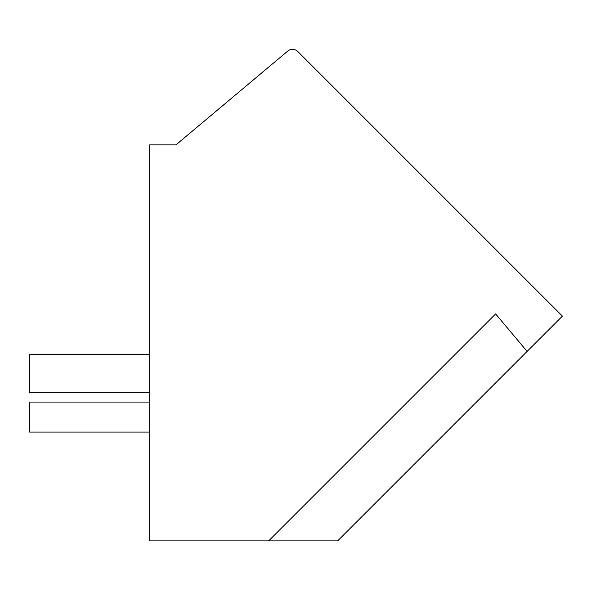 <?xml version="1.0" encoding="UTF-8"?>
<svg xmlns="http://www.w3.org/2000/svg" width="592" height="592" viewBox="0 0 592 592"><rect width="100%" height="100%" fill="white"/><g stroke="black" fill="none" stroke-linecap="round" stroke-linejoin="round"><path stroke-width="0.89" d="M562.4 316.121L337.64 540.888L149.665 540.888L149.665 144.899L175.935 144.899L287.705 51.112A7.504 7.504 0 0 1 297.835 51.556L562.4 316.121M527.102 351.419L495.63 313.908L268.657 540.888M297.843 51.563A7.511 7.511 0 0 0 297.835 51.556L388.056 141.784M537.196 290.916L543.826 297.554M149.665 402.064L29.6 402.064L29.6 432.079L149.665 432.079M149.665 392.23L29.6 392.23L29.6 354.704L149.665 354.704"/></g></svg>
